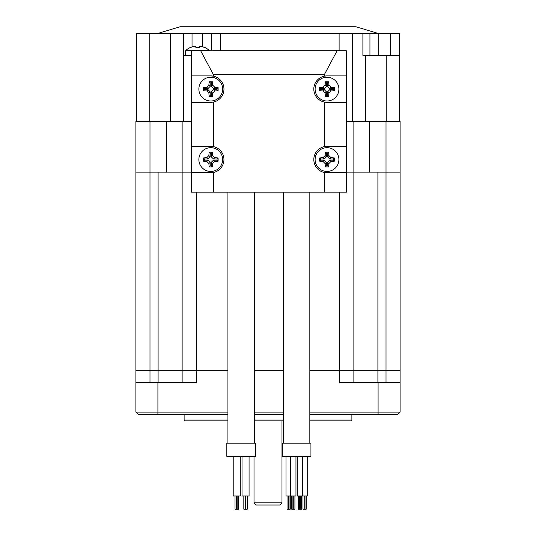 <?xml version="1.0" encoding="UTF-8"?>
<svg xmlns="http://www.w3.org/2000/svg" width="536" height="536" viewBox="0 0 536 536"><rect width="100%" height="100%" fill="white"/><g stroke="black" fill="none" stroke-linecap="round" stroke-linejoin="round"><path stroke-width="0.8" d="M377.9 382.603L377.9 370.269L339.777 370.269L339.777 382.603L400.104 382.603L400.104 370.269L377.9 370.269L377.9 172.116L400.104 172.116L400.104 370.269L386.014 370.269L386.014 172.116L400.104 172.116L400.104 121.478L346.383 121.478M386.014 382.603L386.014 370.269L353.867 370.269L353.867 172.116L346.383 172.116L386.014 172.116L386.014 121.478M182.133 382.603L182.133 370.269L135.896 370.269L135.896 172.116L158.1 172.116L158.1 370.269L227.927 370.269L182.133 370.269L182.133 172.116L191.379 172.116L182.133 172.116L182.133 121.478L191.379 121.478M353.867 382.603L353.867 370.269L309.835 370.269L339.777 370.269L339.777 192.149M283.41 370.269L254.352 370.269L283.41 370.269M196.223 192.149L196.223 382.603L157.912 382.603L157.912 412.104L135.896 412.104L135.896 382.603L157.912 382.603M400.104 382.603L400.104 412.104L309.835 412.104M135.896 382.603L135.896 370.269L158.1 370.269L158.1 382.603M283.41 412.104L254.352 412.104M227.927 412.104L157.912 412.104L157.912 414.308L138.1 414.308L135.896 412.104M309.835 414.308L397.9 414.308L400.104 412.104M283.41 414.308L254.352 414.308M227.927 414.308L157.912 414.308M254.352 420.907L283.41 420.907M309.835 420.907L351.006 420.907L351.884 420.03L351.884 414.308M227.927 420.03L184.116 420.03L184.994 420.907L227.927 420.907M254.352 420.03L283.41 420.03M309.835 420.03L351.884 420.03M254.017 502.815L256.221 505.019L279.779 505.019L281.983 502.815L254.017 502.815L254.017 456.357M182.133 121.478L135.896 121.478L135.896 172.116L149.986 172.116L149.986 121.478M166.388 121.478L166.388 172.116L149.986 172.116L149.986 382.603M166.388 172.116L182.133 172.116M369.612 121.478L369.612 172.116M353.867 172.116L353.867 121.478M378.744 33.406L399.441 33.406L399.441 55.422L362.892 55.422L362.892 33.406L378.744 33.406L378.744 55.422M136.559 121.478L136.559 33.406L362.892 33.406M157.912 33.406L179.929 26.8L356.072 26.8L378.088 33.406M399.441 55.422L399.441 121.478M369.94 55.422L369.94 33.406M352.326 33.406L352.326 121.478M191.379 55.422L183.674 55.422L183.674 121.478M183.674 55.422L183.406 33.406M211.419 33.406L211.419 50.799M213.395 192.149L191.379 192.149L191.379 172.773L210.755 172.773A13.212 13.212 0 0 0 213.395 172.505L213.395 192.149L324.367 192.149L324.367 172.505A13.212 13.212 0 0 0 327.007 172.773L324.367 172.505A13.212 13.212 0 0 1 324.367 146.623L324.367 102.054A13.212 13.212 0 0 0 327.007 102.322L324.367 102.054A13.212 13.212 0 0 1 324.367 76.166L324.367 74.578L213.395 74.578L200.678 50.799L191.379 50.799L191.379 172.773M327.007 75.898L324.367 76.166A13.212 13.212 0 0 1 327.007 75.898L346.383 75.898L346.383 192.149L324.367 192.149M191.379 102.322L210.755 102.322A13.212 13.212 0 0 0 213.395 102.054L213.395 146.623A13.212 13.212 0 0 0 210.755 146.355L213.395 146.623A13.212 13.212 0 0 1 213.395 172.505L210.755 172.773M213.395 74.578L213.395 76.166A13.212 13.212 0 0 0 210.755 75.898L191.379 75.898M327.007 146.355A13.212 13.212 0 0 0 324.367 146.623L346.383 146.355M210.755 102.322L213.395 102.054A13.212 13.212 0 0 0 213.395 76.166L210.755 75.898M191.379 146.355L210.755 146.355M346.383 75.898L346.383 50.799L337.084 50.799L324.367 74.578M346.383 102.322L327.007 102.322M346.383 172.773L327.007 172.773M337.084 50.799L200.678 50.799M338.893 159.567A11.893 11.893 0 0 0 327.007 147.675A11.893 11.893 0 0 0 315.114 159.567A11.893 11.893 0 0 0 327.007 171.453A11.893 11.893 0 0 0 338.893 159.567M328.628 152.217A17.527 3.645 90 0 1 328.87 155.547L331.02 157.705A17.527 3.645 0 0 1 334.35 157.939A17.186 3.571 90 0 1 334.37 159.567A17.186 3.571 90 0 1 334.35 161.189A17.527 3.645 180 0 1 331.02 161.423L328.87 163.581A17.527 3.645 90 0 1 328.628 166.91A17.186 3.571 180 0 1 325.385 166.91A17.527 3.645 -90 0 1 325.144 163.581L322.994 161.423A17.527 3.645 180 0 1 319.657 161.189A17.186 3.571 -90 0 1 319.644 159.567A17.186 3.571 -90 0 1 319.657 157.939A17.527 3.645 0 0 1 322.994 157.705L325.144 155.547A17.527 3.645 -90 0 1 325.385 152.217A17.186 3.571 0 0 1 328.628 152.217L327.576 153.269L326.431 153.269L326.431 156.84L324.28 158.991L320.709 158.991L320.709 160.137L324.28 160.137L326.431 162.294L326.431 165.859L327.576 165.859L327.576 162.294L329.734 160.137L333.305 160.137L333.305 158.991L329.734 158.991L327.576 156.84L327.576 153.269M319.657 161.189L320.709 160.137M325.385 152.217L326.431 153.269M319.657 157.939L320.709 158.991M334.35 161.189L333.305 160.137M334.35 157.939L333.305 158.991M328.628 166.91L327.576 165.859M325.385 166.91L326.431 165.859M222.641 159.567A11.893 11.893 0 0 0 210.755 147.675A11.893 11.893 0 0 0 198.863 159.567A11.893 11.893 0 0 0 210.755 171.453A11.893 11.893 0 0 0 222.641 159.567M212.377 152.217A17.527 3.645 90 0 1 212.618 155.547L214.769 157.705A17.527 3.645 0 0 1 218.098 157.939A17.186 3.571 90 0 1 218.119 159.567A17.186 3.571 90 0 1 218.098 161.189A17.527 3.645 180 0 1 214.769 161.423L212.618 163.581A17.527 3.645 90 0 1 212.377 166.91A17.186 3.571 180 0 1 209.134 166.91A17.527 3.645 -90 0 1 208.893 163.581L206.742 161.423A17.527 3.645 180 0 1 203.405 161.189A17.186 3.571 -90 0 1 203.392 159.567A17.186 3.571 -90 0 1 203.405 157.939A17.527 3.645 0 0 1 206.742 157.705L208.893 155.547A17.527 3.645 -90 0 1 209.134 152.217A17.186 3.571 0 0 1 212.377 152.217L211.325 153.269L210.179 153.269L210.179 156.84L208.028 158.991L204.457 158.991L204.457 160.137L208.028 160.137L210.179 162.294L210.179 165.859L211.325 165.859L211.325 162.294L213.482 160.137L217.053 160.137L217.053 158.991L213.482 158.991L211.325 156.84L211.325 153.269M203.405 161.189L204.457 160.137M209.134 152.217L210.179 153.269M203.405 157.939L204.457 158.991M218.098 161.189L217.053 160.137M218.098 157.939L217.053 158.991M212.377 166.91L211.325 165.859M209.134 166.91L210.179 165.859M222.641 89.11A11.893 11.893 0 0 0 210.755 77.218A11.893 11.893 0 0 0 198.863 89.11A11.893 11.893 0 0 0 210.755 100.996A11.893 11.893 0 0 0 222.641 89.11M212.377 81.76A17.527 3.645 90 0 1 212.618 85.097L214.769 87.247A17.527 3.645 0 0 1 218.098 87.489A17.186 3.571 90 0 1 218.119 89.11A17.186 3.571 90 0 1 218.098 90.731A17.527 3.645 180 0 1 214.769 90.973L212.618 93.123A17.527 3.645 90 0 1 212.377 96.453A17.186 3.571 180 0 1 209.134 96.453A17.527 3.645 -90 0 1 208.893 93.123L206.742 90.973A17.527 3.645 180 0 1 203.405 90.731A17.186 3.571 -90 0 1 203.392 89.11A17.186 3.571 -90 0 1 203.405 87.489A17.527 3.645 0 0 1 206.742 87.247L208.893 85.097A17.527 3.645 -90 0 1 209.134 81.76A17.186 3.571 0 0 1 212.377 81.76L211.325 82.812L210.179 82.812L210.179 86.383L208.028 88.534L204.457 88.534L204.457 89.68L208.028 89.68L210.179 91.837L210.179 95.408L211.325 95.408L211.325 91.837L213.482 89.68L217.053 89.68L217.053 88.534L213.482 88.534L211.325 86.383L211.325 82.812M203.405 90.731L204.457 89.68M209.134 81.76L210.179 82.812M203.405 87.489L204.457 88.534M218.098 90.731L217.053 89.68M218.098 87.489L217.053 88.534M212.377 96.453L211.325 95.408M209.134 96.453L210.179 95.408M338.893 89.11A11.893 11.893 0 0 0 327.007 77.218A11.893 11.893 0 0 0 315.114 89.11A11.893 11.893 0 0 0 327.007 100.996A11.893 11.893 0 0 0 338.893 89.11M328.628 81.76A17.527 3.645 90 0 1 328.87 85.097L331.02 87.247A17.527 3.645 0 0 1 334.35 87.489A17.186 3.571 90 0 1 334.37 89.11A17.186 3.571 90 0 1 334.35 90.731A17.527 3.645 180 0 1 331.02 90.973L328.87 93.123A17.527 3.645 90 0 1 328.628 96.453A17.186 3.571 180 0 1 325.385 96.453A17.527 3.645 -90 0 1 325.144 93.123L322.994 90.973A17.527 3.645 180 0 1 319.657 90.731A17.186 3.571 -90 0 1 319.644 89.11A17.186 3.571 -90 0 1 319.657 87.489A17.527 3.645 0 0 1 322.994 87.247L325.144 85.097A17.527 3.645 -90 0 1 325.385 81.76A17.186 3.571 0 0 1 328.628 81.76L327.576 82.812L326.431 82.812L326.431 86.383L324.28 88.534L320.709 88.534L320.709 89.68L324.28 89.68L326.431 91.837L326.431 95.408L327.576 95.408L327.576 91.837L329.734 89.68L333.305 89.68L333.305 88.534L329.734 88.534L327.576 86.383L327.576 82.812M319.657 90.731L320.709 89.68M325.385 81.76L326.431 82.812M319.657 87.489L320.709 88.534M334.35 90.731L333.305 89.68M334.35 87.489L333.305 88.534M328.628 96.453L327.576 95.408M325.385 96.453L326.431 95.408M185.657 55.422L185.657 50.572A17.614 17.614 0 0 1 190.18 47.57L190.18 47.57M209.435 50.799L185.657 50.572M209.435 50.572A17.614 17.614 0 0 0 204.906 47.57L204.893 47.644A17.527 17.145 180 0 0 201.563 46.518L199.405 46.518L199.164 47.644A17.186 16.804 180 0 0 195.921 47.644L195.68 46.518L193.53 46.518A17.527 17.145 180 0 0 190.2 47.644M199.466 46.438L199.164 47.644A17.186 16.804 180 0 0 195.921 47.644L195.68 46.518L195.921 47.644M200.752 46.371L201.147 46.438M201.563 46.518A17.527 17.145 180 0 1 204.893 47.644L204.906 47.57M193.53 46.518L193.938 46.438M194.334 46.371L194.695 46.337M199.405 46.518L199.164 47.644M227.927 192.149L227.927 443.145M254.352 192.149L254.352 443.145M255.451 443.145L226.829 443.145L226.829 456.357L255.451 456.357L255.451 443.145M249.066 456.357L249.066 495.988L242.017 495.988L242.017 456.357M240.255 456.357L240.255 495.988L233.214 495.988L233.214 456.357M247.257 495.988L247.257 509.2L243.826 509.2L243.826 495.988M238.453 495.988L238.453 509.2L235.016 509.2L235.016 495.988M236.336 495.988L236.336 509.2M237.133 495.988L237.133 509.2M283.41 192.149L283.41 443.145M309.835 192.149L309.835 443.145M310.934 443.145L282.311 443.145L282.311 456.357L310.934 456.357L310.934 443.145M307.235 456.357L307.235 495.988L297.286 495.988L297.286 456.357M306.203 495.988L306.203 509.2L302.987 509.2L302.987 495.988M304.18 495.988L304.18 509.2M305.011 495.988L305.011 509.2M301.534 495.988L301.534 509.2L298.317 509.2L298.317 495.988M299.51 495.988L299.51 509.2M300.341 495.988L300.341 509.2M290.68 456.357L290.68 495.988L286.01 495.988L286.01 456.357M295.959 456.357L295.959 495.988L290.68 495.988M294.927 495.988L294.927 509.2L291.711 509.2L291.711 495.988M292.904 495.988L292.904 509.2M293.741 495.988L293.741 509.2M290.257 495.988L290.257 509.2L287.041 509.2L287.041 495.988M288.234 495.988L288.234 509.2M289.065 495.988L289.065 509.2M378.088 382.603L378.088 414.308M390.637 33.406L390.637 55.422M386.235 55.422L386.235 121.478M365.539 121.478L365.539 55.422M339.114 33.406L339.114 50.799M220.222 33.406L220.222 50.799M170.461 121.478L170.461 33.406M192.035 46.934L192.035 33.406M202.608 33.406L202.608 46.8M149.765 33.406L149.765 121.478M322.994 161.423L324.28 160.137M328.87 155.547L327.576 156.84M325.144 155.547L326.431 156.84M322.994 157.705L324.28 158.991M331.02 161.423L329.734 160.137M328.87 163.581L327.576 162.294M325.144 163.581L326.431 162.294M331.02 157.705L329.734 158.991M206.742 161.423L208.028 160.137M212.618 155.547L211.325 156.84M208.893 155.547L210.179 156.84M206.742 157.705L208.028 158.991M214.769 161.423L213.482 160.137M212.618 163.581L211.325 162.294M208.893 163.581L210.179 162.294M214.769 157.705L213.482 158.991M206.742 90.973L208.028 89.68M212.618 85.097L211.325 86.383M208.893 85.097L210.179 86.383M206.742 87.247L208.028 88.534M214.769 90.973L213.482 89.68M212.618 93.123L211.325 91.837M208.893 93.123L210.179 91.837M214.769 87.247L213.482 88.534M322.994 90.973L324.28 89.68M328.87 85.097L327.576 86.383M325.144 85.097L326.431 86.383M322.994 87.247L324.28 88.534M331.02 90.973L329.734 89.68M328.87 93.123L327.576 91.837M325.144 93.123L326.431 91.837M331.02 87.247L329.734 88.534M184.116 420.03L184.116 414.308M281.983 502.815L281.983 420.907M245.937 495.988L245.937 509.2M245.146 495.988L245.146 509.2M302.565 456.357L302.565 495.988"/></g></svg>
